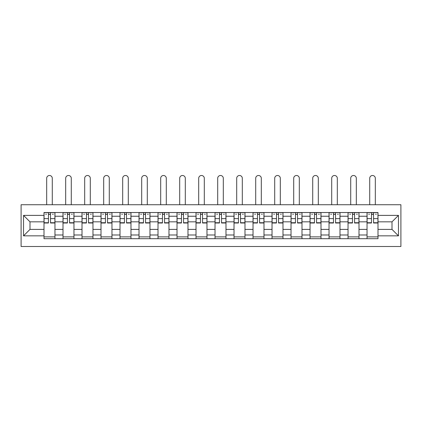 <?xml version="1.0" encoding="UTF-8"?>
<svg xmlns="http://www.w3.org/2000/svg" width="422" height="422" viewBox="0 0 422 422"><rect width="100%" height="100%" fill="white"/><g stroke="black" fill="none" stroke-linecap="round" stroke-linejoin="round"><path stroke-width="0.63" d="M21.1 246.506L400.9 246.506L400.9 204.728L21.1 204.728L21.1 246.506M63.005 238.71L63.005 216.238L54.96 216.238L54.96 238.71M54.96 216.238L54.96 212.524M63.005 216.238L63.005 212.524M73.966 212.524L73.966 238.71M82.005 238.71L82.005 212.524M92.967 212.524L92.967 238.71M101.006 238.71L101.006 212.524M111.967 212.524L111.967 238.71M120.006 238.71L120.006 212.524M130.973 212.524L130.973 238.71M139.012 238.71L139.012 212.524M149.974 212.524L149.974 238.71M158.013 238.71L158.013 212.524M168.974 212.524L168.974 238.71M177.013 238.71L177.013 212.524M187.98 212.524L187.98 238.71M196.019 238.71L196.019 212.524M206.98 212.524L206.98 238.71M215.02 238.71L215.02 212.524M225.981 212.524L225.981 238.71M234.02 238.71L234.02 212.524M244.987 212.524L244.987 238.71M253.026 238.71L253.026 212.524M263.987 212.524L263.987 238.71M272.026 238.71L272.026 212.524M282.988 212.524L282.988 238.71M291.027 238.71L291.027 212.524M301.994 212.524L301.994 238.71M310.033 238.71L310.033 212.524M320.994 212.524L320.994 238.71M329.033 238.71L329.033 212.524M339.995 212.524L339.995 238.71M348.034 238.71L348.034 212.524M358.995 212.524L358.995 238.71M367.04 238.71L367.04 212.524M367.04 229.394L358.995 229.394M348.034 229.394L339.995 229.394M329.033 229.394L320.994 229.394M310.033 229.394L301.994 229.394M291.027 229.394L282.988 229.394M272.026 229.394L263.987 229.394M253.026 229.394L244.987 229.394M234.02 229.394L225.981 229.394M215.02 229.394L206.98 229.394M196.019 229.394L187.98 229.394M177.013 229.394L168.974 229.394M158.013 229.394L149.974 229.394M139.012 229.394L130.973 229.394M120.006 229.394L111.967 229.394M101.006 229.394L92.967 229.394M82.005 229.394L73.966 229.394M63.005 229.394L54.96 229.394M367.04 221.84L358.995 221.84M348.034 221.84L339.995 221.84M329.033 221.84L320.994 221.84M310.033 221.84L301.994 221.84M291.027 221.84L282.988 221.84M272.026 221.84L263.987 221.84M253.026 221.84L244.987 221.84M234.02 221.84L225.981 221.84M215.02 221.84L206.98 221.84M196.019 221.84L187.98 221.84M177.013 221.84L168.974 221.84M158.013 221.84L149.974 221.84M139.012 221.84L130.973 221.84M120.006 221.84L111.967 221.84M101.006 221.84L92.967 221.84M82.005 221.84L73.966 221.84M63.005 221.84L54.96 221.84M29.994 229.394L43.999 229.394L43.999 221.84L29.994 221.84L29.994 229.394L23.537 235.851L23.537 215.384L43.999 215.384L43.999 221.84M378.001 221.84L378.001 229.394L392.006 229.394L392.006 221.84L378.001 221.84L378.001 212.524L43.999 212.524L43.999 215.384M378.001 215.384L398.463 215.384L398.463 235.851L378.001 235.851L378.001 229.394M43.999 229.394L43.999 238.71L378.001 238.71L378.001 235.851M43.999 235.851L23.537 235.851M54.96 236.884L43.999 236.884M48.446 214.35L50.519 214.35M73.966 236.884L63.005 236.884M67.446 214.35L69.519 214.35M92.967 236.884L82.005 236.884M86.452 214.35L88.52 214.35M111.967 236.884L101.006 236.884M105.453 214.35L107.526 214.35M130.973 236.884L120.006 236.884M124.453 214.35L126.526 214.35M149.974 236.884L139.012 236.884M143.459 214.35L145.527 214.35M168.974 236.884L158.013 236.884M162.459 214.35L164.533 214.35M187.98 236.884L177.013 236.884M181.46 214.35L183.533 214.35M206.98 236.884L196.019 236.884M200.466 214.35L202.534 214.35M225.981 236.884L215.02 236.884M219.466 214.35L221.534 214.35M244.987 236.884L234.02 236.884M238.467 214.35L240.54 214.35M263.987 236.884L253.026 236.884M257.467 214.35L259.541 214.35M282.988 236.884L272.026 236.884M276.473 214.35L278.541 214.35M301.994 236.884L291.027 236.884M295.474 214.35L297.547 214.35M320.994 236.884L310.033 236.884M314.474 214.35L316.547 214.35M339.995 236.884L329.033 236.884M333.48 214.35L335.548 214.35M358.995 236.884L348.034 236.884M352.481 214.35L354.554 214.35M378.001 236.884L367.04 236.884M371.481 214.35L373.554 214.35M23.537 215.384L29.994 221.84M392.006 229.394L398.463 235.851M392.006 221.84L398.463 215.384M52.281 204.728L52.281 178.295A2.801 2.801 88.6 0 0 49.479 175.494A2.801 2.801 88.6 0 0 46.678 178.295L46.678 204.728M50.519 223.001L50.519 212.646L54.902 212.646L54.902 223.001L50.519 223.001M48.446 214.228L50.519 214.228M45.645 214.228L46.499 214.228M52.465 214.228L53.32 214.228M48.446 212.646L44.062 212.646L44.062 223.001L48.446 223.001L48.446 212.646L50.519 212.646M71.286 204.728L71.286 178.295A2.801 2.801 88.6 0 0 68.485 175.494A2.801 2.801 88.6 0 0 65.684 178.295L65.684 204.728M69.519 223.001L69.519 212.646L73.903 212.646L73.903 223.001L69.519 223.001M67.446 214.228L69.519 214.228M64.645 214.228L65.5 214.228M71.466 214.228L72.32 214.228M67.446 212.646L63.063 212.646L63.063 223.001L67.446 223.001L67.446 212.646L69.519 212.646M90.287 204.728L90.287 178.295A2.801 2.801 88.6 0 0 87.486 175.494A2.801 2.801 88.6 0 0 84.685 178.295L84.685 204.728M88.52 223.001L88.52 212.646L92.909 212.646L92.909 223.001L88.52 223.001M86.452 214.228L88.52 214.228M83.651 214.228L84.5 214.228M90.472 214.228L91.321 214.228M86.452 212.646L82.063 212.646L82.063 223.001L86.452 223.001L86.452 212.646L88.52 212.646M109.287 204.728L109.287 178.295A2.801 2.801 88.6 0 0 106.486 175.494A2.801 2.801 88.6 0 0 103.685 178.295L103.685 204.728M107.526 223.001L107.526 212.646L111.909 212.646L111.909 223.001L107.526 223.001M105.453 214.228L107.526 214.228M102.651 214.228L103.506 214.228M109.472 214.228L110.327 214.228M105.453 212.646L101.069 212.646L101.069 223.001L105.453 223.001L105.453 212.646L107.526 212.646M128.293 204.728L128.293 178.295A2.801 2.801 88.6 0 0 125.492 175.494A2.801 2.801 88.6 0 0 122.686 178.295L122.686 204.728M126.526 223.001L126.526 212.646L130.91 212.646L130.91 223.001L126.526 223.001M124.453 214.228L126.526 214.228M121.652 214.228L122.507 214.228M128.473 214.228L129.327 214.228M124.453 212.646L120.07 212.646L120.07 223.001L124.453 223.001L124.453 212.646L126.526 212.646M147.294 204.728L147.294 178.295A2.801 2.801 88.6 0 0 144.493 175.494A2.801 2.801 88.6 0 0 141.692 178.295L141.692 204.728M145.527 223.001L145.527 212.646L149.91 212.646L149.91 223.001L145.527 223.001M143.459 214.228L145.527 214.228M140.658 214.228L141.507 214.228M147.478 214.228L148.328 214.228M143.459 212.646L139.07 212.646L139.07 223.001L143.459 223.001L143.459 212.646L145.527 212.646M166.294 204.728L166.294 178.295A2.801 2.801 88.6 0 0 163.493 175.494A2.801 2.801 88.6 0 0 160.692 178.295L160.692 204.728M164.533 223.001L164.533 212.646L168.916 212.646L168.916 223.001L164.533 223.001M162.459 214.228L164.533 214.228M159.658 214.228L160.508 214.228M166.479 214.228L167.334 214.228M162.459 212.646L158.076 212.646L158.076 223.001L162.459 223.001L162.459 212.646L164.533 212.646M185.3 204.728L185.3 178.295A2.801 2.801 88.6 0 0 182.499 175.494A2.801 2.801 88.6 0 0 179.693 178.295L179.693 204.728M183.533 223.001L183.533 212.646L187.917 212.646L187.917 223.001L183.533 223.001M181.46 214.228L183.533 214.228M178.659 214.228L179.514 214.228M185.48 214.228L186.334 214.228M181.46 212.646L177.076 212.646L177.076 223.001L181.46 223.001L181.46 212.646L183.533 212.646M204.301 204.728L204.301 178.295A2.801 2.801 88.6 0 0 201.5 175.494A2.801 2.801 88.6 0 0 198.699 178.295L198.699 204.728M202.534 223.001L202.534 212.646L206.917 212.646L206.917 223.001L202.534 223.001M200.466 214.228L202.534 214.228M197.66 214.228L198.514 214.228M204.485 214.228L205.335 214.228M200.466 212.646L196.077 212.646L196.077 223.001L200.466 223.001L200.466 212.646L202.534 212.646M223.301 204.728L223.301 178.295A2.801 2.801 88.6 0 0 220.5 175.494A2.801 2.801 88.6 0 0 217.699 178.295L217.699 204.728M221.534 223.001L221.534 212.646L225.923 212.646L225.923 223.001L221.534 223.001M219.466 214.228L221.534 214.228M216.665 214.228L217.515 214.228M223.486 214.228L224.34 214.228M219.466 212.646L215.083 212.646L215.083 223.001L219.466 223.001L219.466 212.646L221.534 212.646M242.307 204.728L242.307 178.295A2.801 2.801 88.6 0 0 239.501 175.494A2.801 2.801 88.6 0 0 236.7 178.295L236.7 204.728M240.54 223.001L240.54 212.646L244.924 212.646L244.924 223.001L240.54 223.001M238.467 214.228L240.54 214.228M235.666 214.228L236.52 214.228M242.486 214.228L243.341 214.228M238.467 212.646L234.083 212.646L234.083 223.001L238.467 223.001L238.467 212.646L240.54 212.646M261.308 204.728L261.308 178.295A2.801 2.801 88.6 0 0 258.507 175.494A2.801 2.801 88.6 0 0 255.706 178.295L255.706 204.728M259.541 223.001L259.541 212.646L263.924 212.646L263.924 223.001L259.541 223.001M257.467 214.228L259.541 214.228M254.666 214.228L255.521 214.228M261.492 214.228L262.342 214.228M257.467 212.646L253.084 212.646L253.084 223.001L257.467 223.001L257.467 212.646L259.541 212.646M280.308 204.728L280.308 178.295A2.801 2.801 88.6 0 0 277.507 175.494A2.801 2.801 88.6 0 0 274.706 178.295L274.706 204.728M278.541 223.001L278.541 212.646L282.93 212.646L282.93 223.001L278.541 223.001M276.473 214.228L278.541 214.228M273.672 214.228L274.522 214.228M280.493 214.228L281.342 214.228M276.473 212.646L272.09 212.646L272.09 223.001L276.473 223.001L276.473 212.646L278.541 212.646M299.314 204.728L299.314 178.295A2.801 2.801 88.6 0 0 296.508 175.494A2.801 2.801 88.6 0 0 293.707 178.295L293.707 204.728M297.547 223.001L297.547 212.646L301.93 212.646L301.93 223.001L297.547 223.001M295.474 214.228L297.547 214.228M292.673 214.228L293.527 214.228M299.493 214.228L300.348 214.228M295.474 212.646L291.09 212.646L291.09 223.001L295.474 223.001L295.474 212.646L297.547 212.646M318.315 204.728L318.315 178.295A2.801 2.801 88.6 0 0 315.514 175.494A2.801 2.801 88.6 0 0 312.713 178.295L312.713 204.728M316.547 223.001L316.547 212.646L320.931 212.646L320.931 223.001L316.547 223.001M314.474 214.228L316.547 214.228M311.673 214.228L312.528 214.228M318.494 214.228L319.348 214.228M314.474 212.646L310.091 212.646L310.091 223.001L314.474 223.001L314.474 212.646L316.547 212.646M337.315 204.728L337.315 178.295A2.801 2.801 88.6 0 0 334.514 175.494A2.801 2.801 88.6 0 0 331.713 178.295L331.713 204.728M335.548 223.001L335.548 212.646L339.937 212.646L339.937 223.001L335.548 223.001M333.48 214.228L335.548 214.228M330.679 214.228L331.528 214.228M337.5 214.228L338.349 214.228M333.48 212.646L329.091 212.646L329.091 223.001L333.48 223.001L333.48 212.646L335.548 212.646M356.316 204.728L356.316 178.295A2.801 2.801 88.6 0 0 353.515 175.494A2.801 2.801 88.6 0 0 350.714 178.295L350.714 204.728M354.554 223.001L354.554 212.646L358.937 212.646L358.937 223.001L354.554 223.001M352.481 214.228L354.554 214.228M349.68 214.228L350.534 214.228M356.5 214.228L357.355 214.228M352.481 212.646L348.097 212.646L348.097 223.001L352.481 223.001L352.481 212.646L354.554 212.646M375.322 204.728L375.322 178.295A2.801 2.801 88.6 0 0 372.521 175.494A2.801 2.801 88.6 0 0 369.719 178.295L369.719 204.728M373.554 223.001L373.554 212.646L377.938 212.646L377.938 223.001L373.554 223.001M371.481 214.228L373.554 214.228M368.68 214.228L369.535 214.228M375.501 214.228L376.355 214.228M371.481 212.646L367.098 212.646L367.098 223.001L371.481 223.001L371.481 212.646L373.554 212.646M348.034 216.238L339.995 216.238M329.033 216.238L320.994 216.238M310.033 216.238L301.994 216.238M291.027 216.238L282.988 216.238M272.026 216.238L263.987 216.238M253.026 216.238L244.987 216.238M234.02 216.238L225.981 216.238M215.02 216.238L206.98 216.238M196.019 216.238L187.98 216.238M177.013 216.238L168.974 216.238M158.013 216.238L149.974 216.238M139.012 216.238L130.973 216.238M120.006 216.238L111.967 216.238M101.006 216.238L92.967 216.238M82.005 216.238L73.966 216.238M367.04 216.238L358.995 216.238M348.034 234.996L339.995 234.996M329.033 234.996L320.994 234.996M310.033 234.996L301.994 234.996M291.027 234.996L282.988 234.996M272.026 234.996L263.987 234.996M253.026 234.996L244.987 234.996M234.02 234.996L225.981 234.996M215.02 234.996L206.98 234.996M196.019 234.996L187.98 234.996M177.013 234.996L168.974 234.996M158.013 234.996L149.974 234.996M139.012 234.996L130.973 234.996M120.006 234.996L111.967 234.996M101.006 234.996L92.967 234.996M82.005 234.996L73.966 234.996M63.005 234.996L54.96 234.996M367.04 234.996L358.995 234.996M50.519 222.742L54.902 222.742M50.519 218.628L54.902 218.628M44.062 222.742L48.446 222.742M44.062 218.628L48.446 218.628M69.519 222.742L73.903 222.742M69.519 218.628L73.903 218.628M63.063 222.742L67.446 222.742M63.063 218.628L67.446 218.628M88.52 222.742L92.909 222.742M88.52 218.628L92.909 218.628M82.063 222.742L86.452 222.742M82.063 218.628L86.452 218.628M107.526 222.742L111.909 222.742M107.526 218.628L111.909 218.628M101.069 222.742L105.453 222.742M101.069 218.628L105.453 218.628M126.526 222.742L130.91 222.742M126.526 218.628L130.91 218.628M120.07 222.742L124.453 222.742M120.07 218.628L124.453 218.628M145.527 222.742L149.91 222.742M145.527 218.628L149.91 218.628M139.07 222.742L143.459 222.742M139.07 218.628L143.459 218.628M164.533 222.742L168.916 222.742M164.533 218.628L168.916 218.628M158.076 222.742L162.459 222.742M158.076 218.628L162.459 218.628M183.533 222.742L187.917 222.742M183.533 218.628L187.917 218.628M177.076 222.742L181.46 222.742M177.076 218.628L181.46 218.628M202.534 222.742L206.917 222.742M202.534 218.628L206.917 218.628M196.077 222.742L200.466 222.742M196.077 218.628L200.466 218.628M221.534 222.742L225.923 222.742M221.534 218.628L225.923 218.628M215.083 222.742L219.466 222.742M215.083 218.628L219.466 218.628M240.54 222.742L244.924 222.742M240.54 218.628L244.924 218.628M234.083 222.742L238.467 222.742M234.083 218.628L238.467 218.628M259.541 222.742L263.924 222.742M259.541 218.628L263.924 218.628M253.084 222.742L257.467 222.742M253.084 218.628L257.467 218.628M278.541 222.742L282.93 222.742M278.541 218.628L282.93 218.628M272.09 222.742L276.473 222.742M272.09 218.628L276.473 218.628M297.547 222.742L301.93 222.742M297.547 218.628L301.93 218.628M291.09 222.742L295.474 222.742M291.09 218.628L295.474 218.628M316.547 222.742L320.931 222.742M316.547 218.628L320.931 218.628M310.091 222.742L314.474 222.742M310.091 218.628L314.474 218.628M335.548 222.742L339.937 222.742M335.548 218.628L339.937 218.628M329.091 222.742L333.48 222.742M329.091 218.628L333.48 218.628M354.554 222.742L358.937 222.742M354.554 218.628L358.937 218.628M348.097 222.742L352.481 222.742M348.097 218.628L352.481 218.628M373.554 222.742L377.938 222.742M373.554 218.628L377.938 218.628M367.098 222.742L371.481 222.742M367.098 218.628L371.481 218.628"/></g></svg>
